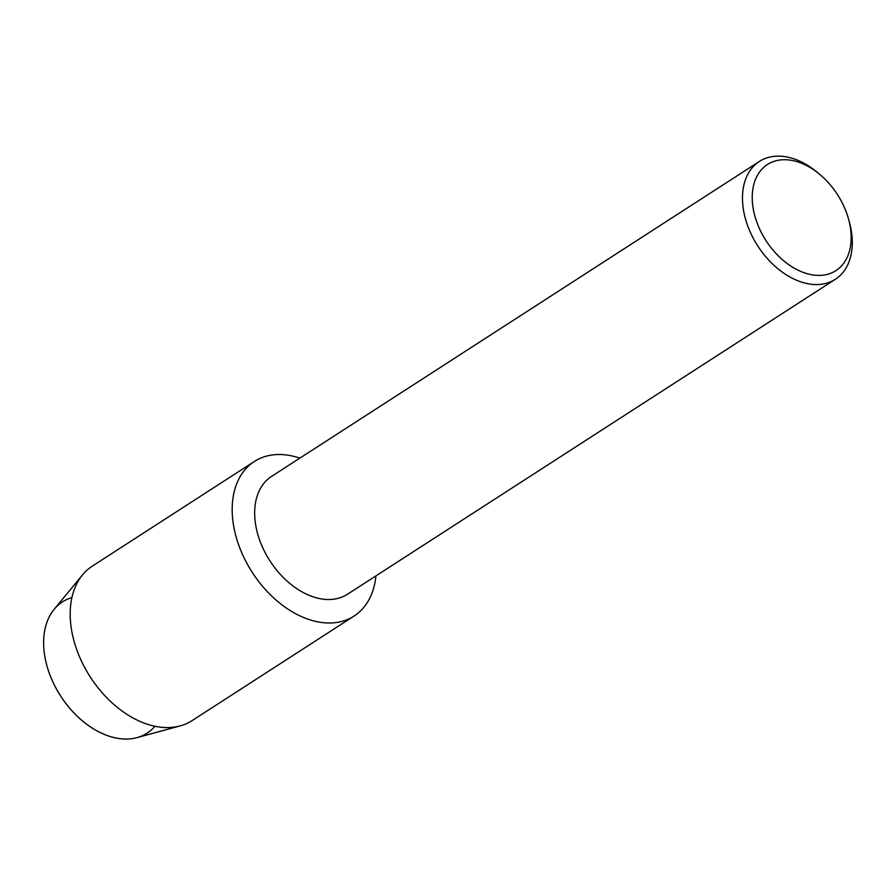 <?xml version="1.0" encoding="UTF-8"?>
<svg xmlns="http://www.w3.org/2000/svg" width="896" height="896" viewBox="0 0 896 896"><rect width="100%" height="100%" fill="white"/><g stroke="black" fill="none" stroke-linecap="round" stroke-linejoin="round"><path stroke-width="1.34" d="M154.986 726.264A78.086 52.562 -122.8 0 1 92.4 728.157A78.086 52.562 -122.8 0 1 44.845 656.544A78.086 52.562 -122.8 0 1 71.904 597.587M848.4 218.59L849.218 221.491A70.101 47.174 -122.8 0 1 851.2 230.194A70.101 47.174 -122.8 0 1 835.408 279.238L347.592 594.182A70.101 47.174 -122.8 0 1 293.205 586.13A70.101 47.174 -122.8 0 1 255.763 525.459A70.101 47.174 -122.8 0 1 271.555 476.414L759.36 161.459A70.101 47.174 -122.8 0 1 817.678 172.648L819.986 174.586A63.146 42.493 -122.8 0 1 848.4 218.59A63.146 42.493 -122.8 0 1 850.181 226.43A63.146 42.493 -122.8 0 1 811.574 274.725A63.146 42.493 -122.8 0 1 753.222 208.701A63.146 42.493 -122.8 0 1 769.955 163.072A63.146 42.493 -122.8 0 1 819.986 174.586M375.906 575.915A91.963 61.891 -122.8 0 1 307.787 619.102A91.963 61.891 -122.8 0 1 233.621 525.851A91.963 61.891 -122.8 0 1 299.869 458.136A91.963 61.891 -122.8 0 0 254.341 461.496A91.963 61.891 -122.8 0 0 233.621 525.851A91.963 61.891 -122.8 0 0 282.744 605.438A91.963 61.891 -122.8 0 0 354.11 616.011A91.963 61.891 -122.8 0 0 375.906 575.915M835.408 279.238A70.101 47.174 -122.8 0 1 781.01 271.174A70.101 47.174 -122.8 0 1 743.568 210.515A70.101 47.174 -122.8 0 1 759.36 161.459M354.11 616.011L192.125 720.597A91.963 61.891 -122.8 0 1 180.118 725.917L136.965 737.632A78.086 52.562 -122.8 0 1 44.845 656.544A78.086 52.562 -122.8 0 1 54.13 609.336L82.566 574.829A91.963 61.891 -122.8 0 1 92.355 566.082L254.341 461.496M180.118 725.917A91.963 61.891 -122.8 0 1 71.635 630.426A91.963 61.891 -122.8 0 1 82.566 574.829"/></g></svg>
